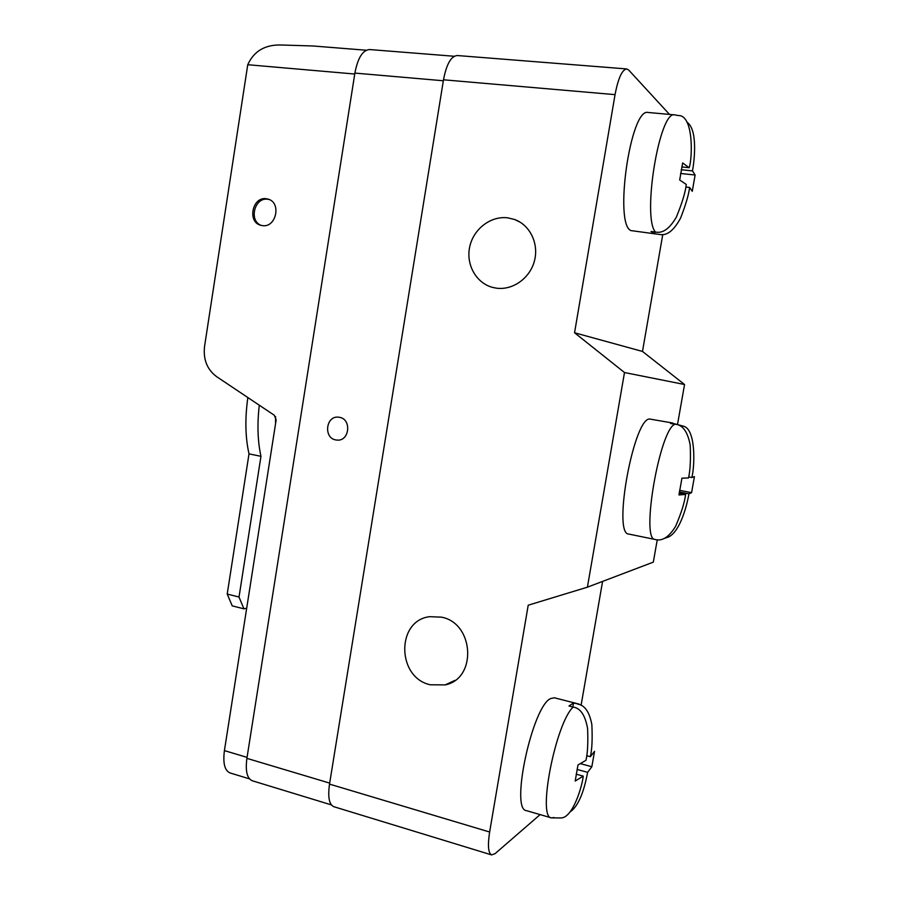 <?xml version="1.0" encoding="UTF-8"?>
<svg xmlns="http://www.w3.org/2000/svg" width="900" height="900" viewBox="0 0 900 900"><rect width="100%" height="100%" fill="white"/><g stroke="black" fill="none" stroke-linecap="round" stroke-linejoin="round"><path stroke-width="1.35" d="M239.018 597.026L227.216 594.067L249.007 453.859L260.966 456.322L239.018 597.026L243.922 608.839L246.69 608.197M260.966 456.322C257.659 441.338 257.096 424.294 259.29 405.202M249.007 453.859C245.284 437.344 244.89 418.579 247.849 397.553M227.216 594.067L232.234 605.869L243.922 608.839M249.491 778.871L230.062 772.942C224.685 770.625 222.806 763.178 224.415 750.611L276.154 419.873L274.275 415.226L216.562 376.616C207.124 369.529 203.119 359.483 204.536 346.5L247.748 64.721C253.935 51.098 265.118 44.527 281.284 45L312.919 45.979L366.266 50.231M262.238 225.585L260.966 225.338C247.005 222.322 252.27 196.29 266.377 198.754L267.986 199.091C281.779 202.433 276.154 228.218 262.238 225.585M454.219 56.261L369.619 49.545C362.723 50.029 357.806 57.881 354.892 73.091L443.34 80.764M331.324 804.881L252.259 780.75C247.039 778.466 245.25 770.996 246.904 758.363L354.892 73.091M335.824 439.931C323.325 438.075 325.845 415.642 338.4 417.161L339.424 417.308C351.832 419.04 349.594 441.338 337.151 440.1L335.824 439.931M669.51 114.413L628.673 70.02L626.704 68.94L457.245 55.53C451.069 56.104 446.479 64.192 443.498 79.796L615.049 94.635L574.549 332.764L624.499 372.532L587.408 587.183L528.21 605.205L489.634 832.016C487.575 845.505 488.228 853.133 491.603 854.91L495.045 853.673L540.113 814.613M491.603 854.91L333.765 806.681C329.141 804.566 327.724 797.04 329.512 784.114L443.498 79.796M496.136 288.124L492.604 287.404C476.145 283.106 465.772 264.532 469.721 246.78C473.456 228.994 490.804 215.651 507.803 217.845L514.665 219.521C530.179 225.112 539.156 243.99 534.352 261.248C529.717 278.55 512.392 290.588 496.136 288.124M430.312 684.788C396.608 677.655 396.09 620.46 429.683 616.68L441.529 617.164C474.199 623.183 477.225 678.712 445.174 684.9L430.312 684.788M581.186 704.779L602.584 581.423M662.771 234.495L642.488 351.439L684.551 384.514L677.554 424.271M657.259 539.73L653.321 562.129L587.408 587.183M572.816 706.984L573.502 703.012L579.082 704.115L554.321 697.77L550.564 698.591C532.507 706.185 509.996 809.73 526.376 810.619L551.385 817.875L554.062 817.549M684.551 384.514L624.499 372.532M673.931 424.035L672.649 423L650.385 419.152C634.545 414.157 611.989 534.634 628.852 534.082L651.038 538.627M642.488 351.439L574.549 332.764M626.704 68.94C622.069 69.683 618.188 78.255 615.049 94.635M674.798 114.896L648.18 112.478C630.472 107.19 613.732 224.662 631.024 230.602L660.251 234.551C667.294 235.676 674.066 230.186 680.58 218.081C685.71 204.919 688.725 194.704 689.602 187.459L692.269 191.306L695.115 175.016L680.569 173.475M655.425 232.02C662.659 233.651 669.623 228.701 676.339 217.148C682.099 203.096 685.418 192.206 686.295 184.466L679.691 179.989L682.65 162.956L689.22 167.715C692.685 156.724 693.416 114.885 678.398 115.56L674.798 114.885C659.531 109.642 641.88 217.328 655.425 232.02L651.026 231.48L654.345 233.876M655.043 231.975L654.705 233.91M685.789 187.042L689.602 187.459M681.761 166.928L689.22 167.715M681.221 169.718L692.494 170.899L695.115 175.016M686.824 121.86L689.04 124.076C697.691 133.819 694.046 162.866 692.494 170.899M672.649 423L670.523 423.45L674.966 424.226C659.869 429.12 640.721 538.695 654.739 539.392C661.961 541.631 668.925 537.255 675.641 526.275C681.401 512.719 684.72 502.099 685.586 494.438L678.971 494.955L681.93 478.192L688.511 477.945C690.255 470.543 690.817 459.596 690.199 445.106C687.69 431.64 682.616 424.688 674.966 424.226M673.999 423.652L683.539 426.206C696.308 429.412 694.676 467.719 691.796 477.517L694.418 476.606L691.582 492.649L679.613 490.354M654.739 539.392L650.689 538.582M688.669 476.933L691.796 477.517M691.582 492.649L688.905 493.83C687.679 502.121 680.783 531.675 668.183 537.154L664.38 538.391M679.365 491.996L688.905 493.83M679.196 493.211L685.586 494.438M573.502 703.012L568.98 705.994L573.188 707.074C555.773 722.824 537.086 817.571 551.385 817.875L560.97 817.942C573.019 817.988 582.435 785.239 583.234 776.126L575.201 781.031L577.991 764.966L585.99 760.298C587.644 753.232 588.173 742.646 587.587 728.505C585.214 715.241 580.421 708.086 573.188 707.074M586.665 755.696L590.344 756.686L594.529 751.342L591.84 766.744L580.68 763.706M577.676 704.081C584.752 705.184 589.477 712.001 591.84 724.534C592.538 738.9 592.043 749.621 590.344 756.686M591.84 766.744L587.621 772.335C586.148 779.681 582.188 801.371 571.871 810.562L570.251 811.766M577.024 769.421L587.621 772.335M576.146 774.169L583.234 776.126M261.382 225.439C248.468 221.153 254.441 196.875 267.851 199.271L269.156 199.519M354.746 74.025L247.748 64.721M224.415 750.611L247.061 757.373M246.904 758.363L329.681 783.101M329.512 784.114L489.634 832.016M275.569 423.652L275.569 416.632M445.174 684.9L454.95 680.377M514.665 219.521L520.166 222.199M337.151 440.1L338.051 440.1M267.986 199.091L268.852 199.395"/></g></svg>
